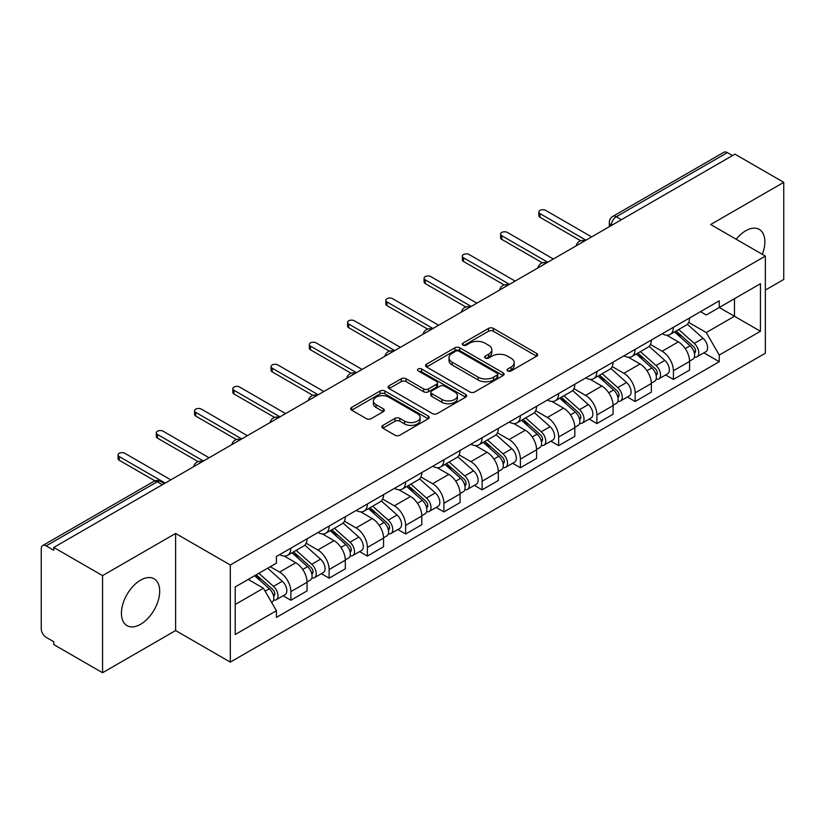 <?xml version="1.0" encoding="UTF-8"?>
<svg xmlns="http://www.w3.org/2000/svg" width="825" height="825" viewBox="0 0 825 825"><rect width="100%" height="100%" fill="white"/><g stroke="black" fill="none" stroke-linecap="round" stroke-linejoin="round"><path stroke-width="1.24" d="M507.715 370.951A2.382 1.372 0 0 0 511.077 370.951L536.652 356.183A3.403 1.97 0 0 0 537.653 354.791A3.403 1.97 0 0 0 536.652 353.409L493.329 328.391A3.403 1.97 0 0 0 488.513 328.391L462.938 343.159A2.382 1.372 0 0 0 462.248 344.128A2.382 1.372 0 0 0 462.938 345.097A2.382 1.372 0 0 0 466.311 345.097L469.621 343.19A10.89 6.291 0 0 1 485.028 343.19L488.637 345.273A10.89 6.291 0 0 1 491.824 349.718A10.89 6.291 0 0 1 488.637 354.173L485.327 356.08A2.382 1.372 0 0 0 484.626 357.05A2.382 1.372 0 0 0 485.327 358.029A2.382 1.372 0 0 0 488.699 358.029L492.009 356.111A10.89 6.291 0 0 1 507.406 356.111L511.015 358.194A10.89 6.291 0 0 1 514.212 362.649A10.89 6.291 0 0 1 511.015 367.094L507.715 369.002A2.382 1.372 0 0 0 507.014 369.971A2.382 1.372 0 0 0 507.715 370.951L507.715 369.002M140.559 624.319A27.05 15.613 120 0 0 158.235 600.487A27.05 15.613 120 0 0 154.089 578.81A27.05 15.613 120 0 0 140.559 580.15A27.05 15.613 120 0 0 122.894 603.982A27.05 15.613 120 0 0 127.04 625.659A27.05 15.613 120 0 0 140.559 624.319M762.3 254.327A27.05 15.613 120 0 0 759.268 229.412A27.05 15.613 120 0 0 745.738 230.752A27.05 15.613 120 0 0 736.168 239.24M382.852 425.391A3.403 1.97 0 0 0 381.851 426.772A3.403 1.97 0 0 0 382.852 428.165L395.01 435.188A3.403 1.97 0 0 0 399.826 435.188L428.227 418.791A3.403 1.97 0 0 0 429.217 417.398A3.403 1.97 0 0 0 428.227 416.006L384.893 390.998A3.403 1.97 0 0 0 380.088 390.998L351.687 407.395A3.403 1.97 0 0 0 350.687 408.777A3.403 1.97 0 0 0 351.687 410.169L366.362 418.646A3.403 1.97 0 0 0 371.178 418.646L383.336 411.634A3.403 1.97 0 0 0 384.326 410.242A3.403 1.97 0 0 0 383.336 408.849L376.056 404.642A9.106 5.259 0 0 1 373.385 400.929A9.106 5.259 0 0 1 379.005 396.072A9.106 5.259 0 0 1 388.926 397.217L417.45 413.676A9.106 5.259 0 0 1 420.121 417.398A9.106 5.259 0 0 1 414.501 422.256A9.106 5.259 0 0 1 404.57 421.111L399.826 418.368A3.403 1.97 0 0 0 395.01 418.368L382.852 425.391L382.852 428.165M230.309 565.001L175.622 533.435L102.558 575.623L53.759 547.449L734.951 154.162L783.75 182.335L710.676 224.524L765.363 256.09L230.309 565.001L230.309 662.124L765.363 353.213L765.363 256.09M469.858 391.968A3.403 1.97 0 0 0 474.674 391.968L503.075 375.571A3.403 1.97 0 0 0 504.075 374.179A3.403 1.97 0 0 0 503.075 372.787L459.752 347.779A3.403 1.97 0 0 0 454.936 347.779L426.535 364.176A3.403 1.97 0 0 0 425.545 365.568A3.403 1.97 0 0 0 426.535 366.95L469.858 391.968M419.183 371.467A2.382 1.372 0 0 1 421.606 371.797L421.606 368.971L465.651 394.402A3.403 1.97 0 0 1 466.651 395.783A3.403 1.97 0 0 1 465.651 397.176L437.25 413.573A3.403 1.97 0 0 1 432.434 413.573L389.111 388.565L389.111 385.78A3.403 1.97 0 0 0 388.111 387.173A3.403 1.97 0 0 0 389.111 388.565M389.111 385.78L401.27 378.768A3.403 1.97 0 0 1 406.075 378.768L423.648 388.905A3.403 1.97 0 0 0 428.464 388.905L436.528 384.254A3.403 1.97 0 0 0 437.528 382.862A3.403 1.97 0 0 0 436.528 381.48L418.234 370.91A2.382 1.372 0 0 1 417.532 369.94A2.382 1.372 0 0 1 419.007 368.672A2.382 1.372 0 0 1 421.606 368.971M102.558 575.623L102.558 672.736L53.759 644.562L53.759 641.737L46.159 637.343A6.94 4.001 -120 0 1 41.25 628.856L41.25 548.718A6.94 4.001 -120 0 1 42.683 545.542L153.77 481.418A6.94 4.001 60 0 1 157.235 481.759L46.159 545.892A6.94 4.001 -120 0 0 42.683 545.542M765.363 290.07L783.75 279.458L783.75 182.335M102.558 672.736L175.622 630.548L230.309 662.124M53.759 547.449L53.759 550.275L46.159 545.892M621.421 219.708L616.275 216.738A6.94 4.001 60 0 0 612.8 216.398L723.886 152.264A6.94 4.001 60 0 1 727.351 152.604L616.275 216.738A6.94 4.001 120 0 0 611.366 225.235L611.366 225.514M732.497 155.574L727.351 152.604M673.406 327.308A15.953 9.209 60 0 1 670.096 334.465L686.287 325.122A15.953 9.209 -120 0 0 689.587 317.965M650.44 344.479L662.124 351.233A15.953 9.209 60 0 1 673.406 370.765L689.587 361.422A15.953 9.209 -120 0 0 678.305 341.89L666.724 335.198M689.587 361.422L689.587 370.064L673.406 379.407L665.641 374.921M670.096 334.465A15.953 9.209 60 0 1 662.248 333.743M673.406 370.765L673.406 379.407M635.147 349.387A15.953 9.209 60 0 1 631.847 356.555L648.027 347.201A15.953 9.209 -120 0 0 651.337 340.044M627.392 397.011L635.147 401.486L651.337 392.143L651.337 383.512A15.953 9.209 -120 0 0 640.056 363.969L628.475 357.287M631.847 356.555A15.953 9.209 60 0 1 623.999 355.833M612.181 366.568L623.875 373.312A15.953 9.209 60 0 1 635.147 392.855L635.147 401.486M596.898 371.477A15.953 9.209 60 0 1 593.598 378.634L609.778 369.291A15.953 9.209 -120 0 0 613.078 362.134M589.143 419.09L596.898 423.576L613.078 414.233L613.078 405.591A15.953 9.209 -120 0 0 601.807 386.059L590.215 379.366M593.598 378.634A15.953 9.209 60 0 1 585.74 377.912M573.932 388.647L585.616 395.402A15.953 9.209 60 0 1 596.898 414.934L596.898 423.576M558.649 393.556A15.953 9.209 60 0 1 555.338 400.723L571.529 391.38A15.953 9.209 -120 0 0 574.829 384.213M550.883 441.179L558.649 445.655L574.829 436.312L574.829 427.68A15.953 9.209 -120 0 0 563.547 408.138L551.966 401.455M555.338 400.723A15.953 9.209 60 0 1 547.491 400.001M535.673 410.737L547.367 417.481A15.953 9.209 60 0 1 558.649 437.023L558.649 445.655M520.389 415.645A15.953 9.209 60 0 1 517.089 422.802L533.27 413.459A15.953 9.209 -120 0 0 536.58 406.302M512.634 463.268L520.389 467.744L536.58 458.401L536.58 449.759A15.953 9.209 -120 0 0 525.298 430.227L513.717 423.534M517.089 422.802A15.953 9.209 60 0 1 509.231 422.091M497.423 432.826L509.118 439.57A15.953 9.209 60 0 1 520.389 459.113L520.389 467.744M482.14 437.735A15.953 9.209 60 0 1 478.84 444.892L495.021 435.548A15.953 9.209 -120 0 0 498.321 428.381M474.385 485.347L482.14 489.833L498.321 480.48L498.321 471.848A15.953 9.209 -120 0 0 487.049 452.317L475.458 445.624M478.84 444.892A15.953 9.209 60 0 1 470.982 444.17M459.174 454.905L470.858 461.66A15.953 9.209 60 0 1 482.14 481.192L482.14 489.833M443.891 459.814A15.953 9.209 60 0 1 440.581 466.971L456.772 457.627A15.953 9.209 -120 0 0 460.072 450.471M436.126 507.437L443.891 511.912L460.072 502.569L460.072 493.938A15.953 9.209 -120 0 0 448.79 474.396L437.209 467.713M440.581 466.971A15.953 9.209 60 0 1 432.733 466.259M420.915 476.994L432.609 483.739A15.953 9.209 60 0 1 443.891 503.281L443.891 511.912M405.632 481.903A15.953 9.209 60 0 1 402.332 489.06L418.512 479.717A15.953 9.209 -120 0 0 421.823 472.56M397.877 529.516L405.632 534.002L421.823 524.659L421.823 516.017A15.953 9.209 -120 0 0 410.541 496.485L398.949 489.792M402.332 489.06A15.953 9.209 60 0 1 394.474 488.338M382.666 499.073L394.35 505.828A15.953 9.209 60 0 1 405.632 525.36L405.632 534.002M367.383 503.982A15.953 9.209 60 0 1 364.073 511.149L380.263 501.806A15.953 9.209 -120 0 0 383.563 494.639M359.618 551.605L367.383 556.081L383.563 546.738L383.563 538.106A15.953 9.209 -120 0 0 372.281 518.564L360.7 511.882M364.073 511.149A15.953 9.209 60 0 1 356.225 510.427M344.417 521.163L356.101 527.907A15.953 9.209 60 0 1 367.383 547.449L367.383 556.081M329.123 526.072A15.953 9.209 60 0 1 325.823 533.228L342.004 523.885A15.953 9.209 -120 0 0 345.314 516.728M321.368 573.684L329.123 578.17L345.314 568.827L345.314 560.185A15.953 9.209 -120 0 0 334.032 540.653L322.451 533.961M325.823 533.228A15.953 9.209 60 0 1 317.976 532.507M306.157 543.252L317.852 549.997A15.953 9.209 60 0 1 329.123 569.528L329.123 578.17M290.874 548.151A15.953 9.209 60 0 1 287.574 555.318L303.755 545.975A15.953 9.209 -120 0 0 307.055 538.808M283.119 595.774L290.874 600.249L307.055 590.906L307.055 582.275A15.953 9.209 -120 0 0 295.783 562.732L284.192 556.05M287.574 555.318A15.953 9.209 60 0 1 279.716 554.596M270.28 566.703L279.593 572.086A15.953 9.209 60 0 1 290.874 591.618L290.874 600.249M700.497 311.664L706.262 314.985L760.454 283.697L734.467 298.702L734.467 316.264L706.262 332.547L688.689 322.4M235.208 604.498L263.412 588.225L276.406 610.727L235.208 634.518L235.208 586.946L276.406 563.166L276.406 556.504L719.256 300.826L719.256 307.488L760.454 331.268L719.256 355.049L706.262 332.547M760.454 283.697L760.454 331.268M276.406 610.727L276.406 617.389L719.256 361.711L719.256 355.049M175.622 533.435L175.622 630.548M263.412 588.225L248.212 579.439M703.9 352.842L719.256 361.711M508.664 371.281L511.015 369.92A10.89 6.291 0 0 0 514.212 365.475L514.212 362.649M491.824 349.718L491.824 352.553A10.89 6.291 0 0 1 488.637 356.998L486.276 358.359M536.611 356.214L493.329 331.227A3.403 1.97 0 0 0 488.513 331.227L463.897 345.438M503.033 375.592L459.752 350.604A3.403 1.97 0 0 0 454.936 350.604L426.587 366.981M497.062 375.148A2.382 1.372 0 0 0 497.753 374.179A2.382 1.372 0 0 0 497.062 373.209L459.03 351.254A2.382 1.372 0 0 0 455.658 351.254L452.172 353.265A10.89 6.291 0 0 0 448.986 357.71A10.89 6.291 0 0 0 452.172 362.154L478.17 377.169A10.89 6.291 0 0 0 493.567 377.169L497.062 375.148L497.062 377.984A2.382 1.372 0 0 0 497.753 377.015L497.753 374.179M448.986 357.71L448.986 360.546A10.89 6.291 0 0 0 452.172 364.99L452.172 362.154M497.062 377.984L493.567 379.995A10.89 6.291 0 0 1 478.17 379.995L452.172 364.99M389.153 388.585L401.27 381.593L401.27 378.768M437.528 382.862L437.528 385.698A3.403 1.97 0 0 1 436.528 387.09L428.464 391.741A3.403 1.97 0 0 1 423.648 391.741L406.075 381.593A3.403 1.97 0 0 0 401.27 381.593M421.606 371.797L465.609 397.207M441.88 399.434A9.106 5.259 0 0 0 451.801 400.579A9.106 5.259 0 0 0 457.421 395.722A9.106 5.259 0 0 0 454.761 391.999L444.706 386.203A3.403 1.97 0 0 0 439.9 386.203L431.836 390.854A3.403 1.97 0 0 0 430.836 392.246A3.403 1.97 0 0 0 431.836 393.638L441.88 399.434L441.88 402.27A9.106 5.259 0 0 0 451.801 403.404A9.106 5.259 0 0 0 457.421 398.547L457.421 395.722M430.836 392.246L430.836 395.072A3.403 1.97 0 0 0 431.836 396.464L431.836 393.638M441.88 402.27L431.836 396.464M420.121 417.398L420.121 420.224A9.106 5.259 0 0 1 414.501 425.081A9.106 5.259 0 0 1 404.57 423.947L399.826 421.204A3.403 1.97 0 0 0 395.01 421.204L382.893 428.196M373.385 400.929L373.385 403.765A9.106 5.259 0 0 0 376.056 407.478L376.056 404.642M383.285 411.654L376.056 407.478M428.175 418.811L384.893 393.824A3.403 1.97 0 0 0 380.088 393.824L351.728 410.2L351.687 407.395M674.51 331.918L690.102 345.83A8.673 5.002 60 0 1 692.825 359.236L689.587 361.103M674.922 332.289L682.265 336.528M676.087 331.011L693.433 346.49A4.166 2.403 60 0 1 694.732 352.925A4.166 2.403 60 0 1 694.351 353.069M678.676 329.515L694.268 343.417A8.673 5.002 60 0 1 696.991 356.823A8.673 5.002 60 0 1 694.372 357.101M687.369 324.297L703.096 338.322A8.673 5.002 60 0 1 705.818 351.728L696.991 356.823M580.645 240.766L540.014 217.305A3.991 2.3 180 0 1 538.838 215.676L538.838 211.994A3.991 2.3 -0 0 0 540.014 213.623L585.987 240.168M591.628 236.909L545.645 210.365A3.991 2.3 -0 0 0 541.303 209.87A3.991 2.3 -0 0 0 538.838 211.994M636.261 354.007L651.843 367.909A8.673 5.002 60 0 1 654.565 381.315L651.337 383.182M636.673 354.368L644.005 358.607M637.828 353.1L655.174 368.569A4.166 2.403 60 0 1 656.483 375.004A4.166 2.403 60 0 1 656.102 375.158M640.427 351.594L656.019 365.506A8.673 5.002 60 0 1 658.732 378.912A8.673 5.002 60 0 1 656.123 379.191M649.12 346.376L664.847 360.412A8.673 5.002 60 0 1 667.559 373.818L658.732 378.912M598.001 376.087L613.594 389.998A8.673 5.002 60 0 1 616.316 403.404L613.078 405.271M598.414 376.458L605.756 380.696M599.579 375.179L616.925 390.658A4.166 2.403 60 0 1 618.224 397.093A4.166 2.403 60 0 1 617.853 397.248M602.178 373.684L617.76 387.595A8.673 5.002 60 0 1 620.482 401.002A8.673 5.002 60 0 1 617.863 401.28M610.861 368.466L626.587 382.491A8.673 5.002 60 0 1 629.31 395.897L620.482 401.002M542.396 262.845L501.755 239.384A3.991 2.3 180 0 1 500.589 237.755L500.589 234.083A3.991 2.3 -0 0 0 501.755 235.703L547.738 262.247M553.369 258.998L507.396 232.454A3.991 2.3 -0 0 0 503.054 231.949A3.991 2.3 -0 0 0 500.589 234.083M504.137 284.934L463.506 261.473A3.991 2.3 180 0 1 462.34 259.844L462.34 256.163A3.991 2.3 -0 0 0 463.506 257.792L509.479 284.336M515.12 281.077L469.147 254.533A3.991 2.3 -0 0 0 464.795 254.038A3.991 2.3 -0 0 0 462.34 256.163M559.752 398.176L575.345 412.088A8.673 5.002 60 0 1 578.057 425.494L574.829 427.36M560.165 398.547L567.507 402.775M561.32 397.268L578.665 412.748A4.166 2.403 60 0 1 579.975 419.183A4.166 2.403 60 0 1 579.593 419.327M563.918 395.763L579.511 409.674A8.673 5.002 60 0 1 582.233 423.081A8.673 5.002 60 0 1 579.614 423.359M572.612 390.545L588.338 404.58A8.673 5.002 60 0 1 591.061 417.986L582.233 423.081M521.503 420.255L537.085 434.167A8.673 5.002 60 0 1 539.808 447.573L536.57 449.439M521.916 420.626L529.248 424.865M523.071 419.347L540.416 434.827A4.166 2.403 60 0 1 541.726 441.262A4.166 2.403 60 0 1 541.344 441.416M525.669 417.852L541.252 431.764A8.673 5.002 60 0 1 543.974 445.17A8.673 5.002 60 0 1 541.355 445.448M534.363 412.634L550.079 426.669A8.673 5.002 60 0 1 552.802 440.076L543.974 445.17M483.244 442.344L498.836 456.256A8.673 5.002 60 0 1 501.559 469.662L498.321 471.529M483.656 442.716L490.999 446.944M484.822 441.437L502.167 456.916A4.166 2.403 60 0 1 503.467 463.351A4.166 2.403 60 0 1 503.095 463.495M487.41 439.942L503.002 453.843A8.673 5.002 60 0 1 505.725 467.249A8.673 5.002 60 0 1 503.106 467.528M496.103 434.723L511.83 448.748A8.673 5.002 60 0 1 514.553 462.155L505.725 467.249M465.888 307.024L425.246 283.563A3.991 2.3 180 0 1 424.081 281.933L424.081 278.252A3.991 2.3 -0 0 0 425.246 279.881L471.23 306.426M476.871 303.167L430.887 276.623A3.991 2.3 -0 0 0 426.546 276.117A3.991 2.3 -0 0 0 424.081 278.252M427.639 329.103L386.997 305.642A3.991 2.3 180 0 1 385.832 304.012L385.832 300.331A3.991 2.3 -0 0 0 386.997 301.96L432.97 328.505M438.611 325.246L392.638 298.702A3.991 2.3 -0 0 0 388.297 298.207A3.991 2.3 -0 0 0 385.832 300.331M389.379 351.192L348.748 327.731A3.991 2.3 180 0 1 347.573 326.102L347.573 322.42A3.991 2.3 -0 0 0 348.748 324.05L394.721 350.594M400.362 347.335L354.389 320.791A3.991 2.3 -0 0 0 350.037 320.296A3.991 2.3 -0 0 0 347.573 322.42M444.995 464.434L460.577 478.335A8.673 5.002 60 0 1 463.299 491.741L460.072 493.608M445.407 464.795L452.739 469.033M446.562 463.526L463.908 478.995A4.166 2.403 60 0 1 465.218 485.43A4.166 2.403 60 0 1 464.836 485.585M449.161 462.021L464.753 475.932A8.673 5.002 60 0 1 467.476 489.338A8.673 5.002 60 0 1 464.857 489.617M457.854 456.802L473.581 470.838A8.673 5.002 60 0 1 476.303 484.244L467.476 489.338M351.13 373.271L310.489 349.81A3.991 2.3 180 0 1 309.323 348.181L309.323 344.51A3.991 2.3 -0 0 0 310.489 346.129L356.472 372.673M362.113 369.425L316.13 342.88A3.991 2.3 -0 0 0 311.788 342.375A3.991 2.3 -0 0 0 309.323 344.51M406.735 486.513L422.328 500.424A8.673 5.002 60 0 1 425.05 513.831L421.812 515.697M407.158 486.884L414.49 491.123M408.313 485.605L425.659 501.084A4.166 2.403 60 0 1 426.968 507.519A4.166 2.403 60 0 1 426.587 507.674M410.912 484.11L426.494 498.022A8.673 5.002 60 0 1 429.217 511.428A8.673 5.002 60 0 1 426.597 511.706M419.605 478.892L435.322 492.917A8.673 5.002 60 0 1 438.044 506.323L429.217 511.428M312.871 395.361L272.24 371.9A3.991 2.3 180 0 1 271.074 370.27L271.074 366.589A3.991 2.3 -0 0 0 272.24 368.218L318.213 394.762M323.854 391.504L277.881 364.959A3.991 2.3 -0 0 0 273.529 364.464A3.991 2.3 -0 0 0 271.074 366.589M368.486 508.602L384.079 522.514A8.673 5.002 60 0 1 386.801 535.91L383.563 537.787M368.899 508.963L376.241 513.202M370.064 507.695L387.41 523.174A4.166 2.403 60 0 1 388.709 529.609A4.166 2.403 60 0 1 388.327 529.753M372.653 506.189L388.245 520.101A8.673 5.002 60 0 1 390.968 533.507A8.673 5.002 60 0 1 388.348 533.785M381.346 500.971L397.073 515.006A8.673 5.002 60 0 1 399.795 528.413L390.968 533.507M274.622 417.45L233.991 393.989A3.991 2.3 180 0 1 232.815 392.36L232.815 388.678A3.991 2.3 -0 0 0 233.991 390.308L279.964 416.852M285.605 413.593L239.621 387.049A3.991 2.3 -0 0 0 235.28 386.543A3.991 2.3 -0 0 0 232.815 388.678M330.237 530.681L345.819 544.593A8.673 5.002 60 0 1 348.542 557.999L345.304 559.866M330.65 531.053L337.982 535.291M331.805 529.774L349.15 545.253A4.166 2.403 60 0 1 350.46 551.688A4.166 2.403 60 0 1 350.078 551.842M334.403 528.278L349.986 542.19A8.673 5.002 60 0 1 352.708 555.596A8.673 5.002 60 0 1 350.089 555.875M343.097 523.06L358.813 537.096A8.673 5.002 60 0 1 361.536 550.492L352.708 555.596M236.373 439.529L195.731 416.068A3.991 2.3 180 0 1 194.566 414.439L194.566 410.757A3.991 2.3 -0 0 0 195.731 412.387L241.715 438.931M247.345 435.672L201.372 409.128A3.991 2.3 -0 0 0 197.031 408.633A3.991 2.3 -0 0 0 194.566 410.757M291.978 552.771L307.57 566.682A8.673 5.002 60 0 1 310.293 580.088L307.055 581.955M292.39 553.142L299.733 557.37M293.556 551.863L310.901 567.342A4.166 2.403 60 0 1 312.201 573.777A4.166 2.403 60 0 1 311.829 573.922M296.154 550.368L311.737 564.269A8.673 5.002 60 0 1 314.459 577.675A8.673 5.002 60 0 1 311.84 577.954M304.838 545.15L320.564 559.175A8.673 5.002 60 0 1 323.287 572.581L314.459 577.675M198.113 461.618L157.482 438.157A3.991 2.3 180 0 1 156.317 436.528L156.317 432.847A3.991 2.3 -0 0 0 157.482 434.476L203.455 461.02M209.096 457.762L163.123 431.217A3.991 2.3 -0 0 0 158.771 430.722A3.991 2.3 -0 0 0 156.317 432.847M254.678 575.706L269.311 588.761A8.673 5.002 60 0 1 272.033 602.167L271.611 602.415M254.832 575.623L261.473 579.459M256.255 574.798L272.642 589.421A4.166 2.403 60 0 1 273.952 595.856A4.166 2.403 60 0 1 273.57 596.011M258.854 573.303L273.488 586.358A8.673 5.002 60 0 1 276.21 599.765A8.673 5.002 60 0 1 273.591 600.043M267.682 568.198L282.315 581.264A8.673 5.002 60 0 1 285.037 594.67L276.21 599.765M154.956 480.872L119.223 460.237A3.991 2.3 180 0 1 118.058 458.607L118.058 454.926A3.991 2.3 -0 0 0 119.223 456.555L165.206 483.099M170.847 479.851L124.864 453.307A3.991 2.3 -0 0 0 120.522 452.801A3.991 2.3 -0 0 0 118.058 454.926M611.614 225.369L611.366 225.235A6.94 4.001 0 0 1 609.335 222.399L609.335 226.689M329.123 569.528L345.314 560.185M367.383 547.449L383.563 538.106M405.632 525.36L421.823 516.017M443.891 503.281L460.072 493.938M482.14 481.192L498.321 471.848M520.389 459.113L536.58 449.759M558.649 437.023L574.829 427.68M596.898 414.934L613.078 405.591M635.147 392.855L651.337 383.512M290.874 591.618L307.055 582.275M279.593 572.086L295.783 562.732M317.852 549.997L334.032 540.653M356.101 527.907L372.281 518.564M394.35 505.828L410.541 496.485M432.609 483.739L448.79 474.396M470.858 461.66L487.049 452.317M509.118 439.57L525.298 430.227M547.367 417.481L563.547 408.138M585.616 395.402L601.807 386.059M623.875 373.312L640.056 363.969M662.124 351.233L678.305 341.89M584.451 241.055A6.94 4.001 120 0 0 581.388 242.818M546.202 263.134A6.94 4.001 120 0 0 543.139 264.907M507.942 285.223A6.94 4.001 120 0 0 504.89 286.987M469.693 307.302A6.94 4.001 120 0 0 466.63 309.076M431.444 329.392A6.94 4.001 120 0 0 428.381 331.165M393.185 351.481A6.94 4.001 120 0 0 390.122 353.244M354.936 373.56A6.94 4.001 120 0 0 351.873 375.334M316.687 395.649A6.94 4.001 120 0 0 313.624 397.413M278.427 417.728A6.94 4.001 120 0 0 275.364 419.502M240.178 439.818A6.94 4.001 120 0 0 237.115 441.581M201.919 461.907A6.94 4.001 120 0 0 198.856 463.671M162.381 484.729L157.235 481.759A6.94 4.001 120 0 1 160.7 481.418A6.94 6.94 0 0 0 153.77 481.418M511.015 369.92L511.015 367.094M485.327 358.029L485.327 356.08M488.637 356.998L488.637 354.173M462.938 345.097L462.938 343.159M488.513 331.227L488.513 328.391M493.329 331.227L493.329 328.391M536.652 356.183L536.652 353.409M426.535 366.95L426.535 364.176M454.936 350.604L454.936 347.779M459.752 350.604L459.752 347.779M503.075 375.571L503.075 372.787M478.17 379.995L478.17 377.169M493.567 379.995L493.567 377.169M406.075 381.593L406.075 378.768M423.648 391.741L423.648 388.905M428.464 391.741L428.464 388.905M436.528 387.09L436.528 384.254M465.651 397.176L465.651 394.402M395.01 421.204L395.01 418.368M399.826 421.204L399.826 418.368M404.57 423.947L404.57 421.111M383.336 411.634L383.336 408.849M380.088 393.824L380.088 390.998M384.893 393.824L384.893 390.998M428.227 418.791L428.227 416.006M690.102 345.83L685.235 348.635M695.599 351.017L694.031 351.924M703.096 338.322L694.268 343.417M540.014 213.623L540.014 217.305M651.843 367.909L646.986 370.724M657.339 373.106L655.782 374.003M664.847 360.412L656.019 365.506M613.594 389.998L608.737 392.803M619.09 395.185L617.533 396.093M626.587 382.491L617.76 387.595M501.755 235.703L501.755 239.384M463.506 257.792L463.506 261.473M575.345 412.088L570.477 414.892M580.841 417.275L579.274 418.172M588.338 404.58L579.511 409.674M537.085 434.167L532.228 436.972M542.582 439.354L541.025 440.261M550.079 426.669L541.252 431.764M498.836 456.256L493.969 459.061M504.333 461.443L502.765 462.351M511.83 448.748L503.002 453.843M425.246 279.881L425.246 283.563M386.997 301.96L386.997 305.642M348.748 324.05L348.748 327.731M460.577 478.335L455.72 481.14M466.084 483.532L464.516 484.43M473.581 470.838L464.753 475.932M310.489 346.129L310.489 349.81M422.328 500.424L417.471 503.229M427.824 505.612L426.267 506.519M435.322 492.917L426.494 498.022M272.24 368.218L272.24 371.9M384.079 522.514L379.211 525.319M389.575 527.701L388.008 528.598M397.073 515.006L388.245 520.101M233.991 390.308L233.991 393.989M345.819 544.593L340.962 547.398M351.316 549.78L349.759 550.688M358.813 537.096L349.986 542.19M195.731 412.387L195.731 416.068M307.57 566.682L302.713 569.487M313.067 571.869L311.499 572.767M320.564 559.175L311.737 564.269M157.482 434.476L157.482 438.157M269.311 588.761L265.124 591.185M274.818 593.959L273.25 594.856M282.315 581.264L273.488 586.358M119.223 456.555L119.223 460.237M585.038 240.714A6.94 6.94 0 0 0 576.139 245.85M546.789 262.793A6.94 6.94 0 0 0 537.89 267.939M508.54 284.883A6.94 6.94 0 0 0 499.641 290.018M470.281 306.972A6.94 6.94 0 0 0 461.381 312.108M432.032 329.051A6.94 6.94 0 0 0 423.132 334.187M393.772 351.141A6.94 6.94 0 0 0 384.883 356.276M355.523 373.22A6.94 6.94 0 0 0 346.624 378.366M317.274 395.309A6.94 6.94 0 0 0 308.375 400.445M279.015 417.388A6.94 6.94 0 0 0 270.115 422.534M240.766 439.478A6.94 6.94 0 0 0 231.866 444.613M202.517 461.567A6.94 6.94 0 0 0 193.617 466.702M164.412 483.553L160.7 481.418M612.8 216.398A6.94 6.94 0 0 0 609.335 222.399"/></g></svg>
